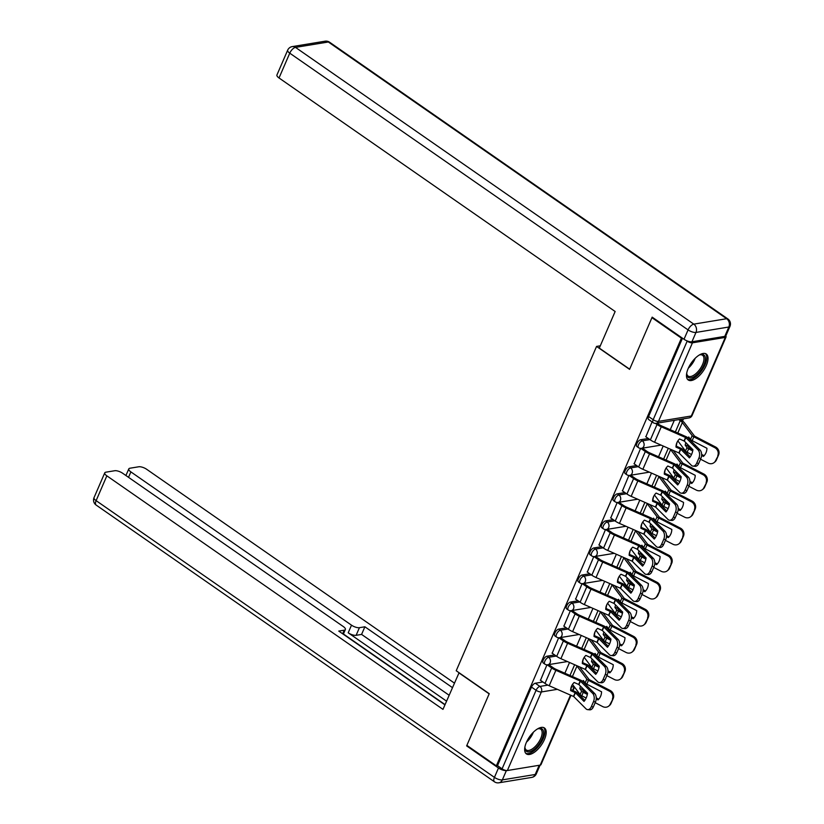 <?xml version="1.0" encoding="UTF-8"?>
<svg xmlns="http://www.w3.org/2000/svg" width="824" height="824" viewBox="0 0 824 824"><rect width="100%" height="100%" fill="white"/><g stroke="black" fill="none" stroke-linecap="round" stroke-linejoin="round"><path stroke-width="1.24" d="M554.634 654.926L547.033 656.182A4.048 1.844 124.8 0 0 543.201 660.034A4.048 1.844 124.8 0 0 543.212 662.97L544.839 664.103A4.048 1.844 -55.2 0 1 544.839 661.157A4.048 1.844 -55.2 0 1 548.66 657.315L556.262 656.059M566.346 627.867L558.734 629.124A4.048 1.844 124.8 0 0 554.913 632.976A4.048 1.844 124.8 0 0 554.923 635.922L556.55 637.045A4.048 1.844 -55.2 0 1 556.54 634.109A4.048 1.844 -55.2 0 1 560.361 630.257L567.973 629M578.046 600.82L570.445 602.066A4.048 1.844 124.8 0 0 566.624 605.918A4.048 1.844 124.8 0 0 566.634 608.864L568.261 609.997A4.048 1.844 -55.2 0 1 568.251 607.051A4.048 1.844 -55.2 0 1 572.072 603.199L579.684 601.942M589.757 573.761L582.156 575.008A4.048 1.844 124.8 0 0 578.335 578.86A4.048 1.844 124.8 0 0 578.345 581.806L579.972 582.939A4.048 1.844 -55.2 0 1 579.962 579.993A4.048 1.844 -55.2 0 1 583.783 576.141L591.385 574.894M601.469 546.703L593.857 547.95A4.048 1.844 124.8 0 0 590.036 551.802A4.048 1.844 124.8 0 0 590.046 554.748L591.673 555.881A4.048 1.844 -55.2 0 1 591.663 552.935A4.048 1.844 -55.2 0 1 595.495 549.083L603.096 547.836M613.18 519.645L605.568 520.892A4.048 1.844 124.8 0 0 601.747 524.744A4.048 1.844 124.8 0 0 601.757 527.69L603.384 528.823A4.048 1.844 -55.2 0 1 603.374 525.877A4.048 1.844 -55.2 0 1 607.195 522.025L614.807 520.778M624.88 492.587L617.279 493.844A4.048 1.844 124.8 0 0 613.458 497.686A4.048 1.844 124.8 0 0 613.468 500.632L615.095 501.764A4.048 1.844 -55.2 0 1 615.085 498.819A4.048 1.844 -55.2 0 1 618.906 494.977L626.518 493.72M636.591 465.529L628.99 466.786A4.048 1.844 124.8 0 0 625.169 470.638A4.048 1.844 124.8 0 0 625.169 473.584L626.806 474.706A4.048 1.844 -55.2 0 1 626.796 471.771A4.048 1.844 -55.2 0 1 630.618 467.919L638.219 466.662M648.303 438.481L640.691 439.728A4.048 1.844 124.8 0 0 636.87 443.58A4.048 1.844 124.8 0 0 636.88 446.526L638.507 447.659A4.048 1.844 -55.2 0 1 638.497 444.713A4.048 1.844 -55.2 0 1 642.329 440.861L649.93 439.604M706.292 365.516A15.8 7.2 124.8 0 0 706.261 354.021A15.8 7.2 124.8 0 0 688.194 368.493A15.8 7.2 124.8 0 0 688.225 379.977A15.8 7.2 124.8 0 0 706.292 365.516M544.479 739.447A15.8 7.2 124.8 0 0 544.437 727.963A15.8 7.2 124.8 0 0 526.371 742.424A15.8 7.2 124.8 0 0 526.412 753.909A15.8 7.2 124.8 0 0 544.479 739.447M682.55 420.982L683.477 418.829M570.991 695.312L540.977 764.672A4.048 1.463 -156.6 0 1 540.214 765.115L507.368 770.522A4.048 1.463 -156.6 0 1 502.084 768.844L497.5 765.651L531.501 687.082A4.048 1.844 -55.2 0 1 535.322 683.24L542.923 681.984M651.949 317.673L629.587 369.358L596.566 346.42L456.218 670.746L489.24 693.684L466.868 745.37L496.336 765.846L681.417 338.149L651.949 317.673L652.742 317.539M497.5 765.651L496.336 765.846M686.392 340.6L687.175 341.146A4.048 1.463 23.4 0 0 692.448 342.815L725.295 337.418A4.048 1.463 23.4 0 0 726.057 336.964A4.048 1.463 23.4 0 0 725.748 335.955M682.21 338.015L681.417 338.149M652.083 421.888L645.861 436.782M640.619 448.369L634.161 463.84M628.908 475.427L622.45 490.898M617.207 502.486L610.739 517.956M605.496 529.544L599.027 545.004M593.785 556.602L587.327 572.062M582.074 583.66L575.615 599.12M570.373 610.708L563.904 626.178M558.662 637.766L552.193 653.236M600.305 345.802L596.566 346.42M546.951 664.824L540.493 680.294M674.31 420.343L670.252 429.716M682.478 338.201L648.581 416.522A4.048 1.844 124.8 0 0 648.591 419.468L653.185 422.661A4.048 1.844 -55.2 0 1 653.174 419.715L687.175 341.146M663.196 446.021L658.541 456.774M651.485 473.079L646.84 483.832M639.784 500.137L635.129 510.89M628.073 527.195L623.418 537.948M616.362 554.253L611.707 564.996M604.651 581.301L600.006 592.054M592.95 608.359L588.295 619.112M581.239 635.417L576.584 646.171M569.528 662.475L564.873 673.229M675.999 447.113L680.696 449.183L689.4 457.876A12.556 7.88 95.3 0 0 692.933 449.729L684.301 441.098L679.532 438.955A12.556 11.711 -154.2 0 0 677.101 442.241A12.556 11.711 -154.2 0 0 676.906 442.653A12.556 11.711 -154.2 0 0 675.999 447.113L676.422 446.258L680.933 448.235A3.039 1.092 23.4 0 1 682.2 448.936A3.039 1.092 23.4 0 1 682.818 449.441L690.224 456.846M655.471 423.382L657.037 424.473A10.125 3.646 23.4 0 0 661.25 426.801L685.722 437.565L698.021 449.842L700.06 450.038A6.077 3.811 95.3 0 1 700.915 458.35L698.876 458.154A6.077 3.811 -84.7 0 0 698.021 449.842M657.047 423.176L658.551 424.226A7.498 2.699 23.4 0 0 661.672 425.946L685.97 436.617A3.039 1.092 -156.6 0 1 687.226 437.317A3.039 1.092 -156.6 0 1 687.844 437.822L700.06 450.038M645.686 436.658L650.363 439.903A10.125 3.646 23.4 0 0 654.575 442.241L679.038 453.004L691.336 465.282A6.077 3.811 -84.7 0 0 693.025 466.127A6.077 3.811 -84.7 0 0 696.692 463.191L698.876 458.154M677.318 441.818A12.556 11.711 -154.2 0 0 676.422 446.258M696.692 463.191L698.742 463.376L700.915 458.35M698.742 463.376A6.077 3.811 95.3 0 1 695.075 466.322L693.025 466.127M687.669 444.466A12.556 6.273 100.5 0 0 687.422 445.557L685.177 445.135A12.556 6.273 100.5 0 1 685.836 442.632M687.422 445.557L689.358 448.081L692.902 449.914M692.716 450.903L688.648 448.802A3.039 1.092 -156.6 0 1 687.855 448.328A3.039 1.092 -156.6 0 1 687.01 447.566L685.177 445.135M677.864 440.902L685.506 451.037A3.039 1.092 23.4 0 0 686.351 451.799A3.039 1.092 23.4 0 0 687.144 452.273L691.532 454.539M680.264 419.364L681.767 420.405A10.125 3.646 -156.6 0 1 684.579 422.959L694.539 436.112L715.541 446.969A6.077 5.572 51.2 0 1 718.6 454.91L716.427 459.947A6.077 5.572 51.2 0 1 714.913 461.934L714.099 462.594A6.077 5.572 -128.8 0 0 715.603 460.606L716.427 459.947M678.749 419.612L680.253 420.652A7.498 2.699 -156.6 0 1 682.344 422.547L692.191 435.597A3.039 1.092 23.4 0 0 693.036 436.359A3.039 1.092 23.4 0 0 693.829 436.833L714.717 447.628L715.541 446.969M701.615 455.497L703.408 456.424A12.556 11.515 -128.8 0 0 706.93 448.277L692.181 440.655A3.039 1.092 -156.6 0 1 691.377 440.181A3.039 1.092 -156.6 0 1 690.533 439.408L688.699 436.988A12.556 6.273 100.5 0 0 687.989 437.966M701.636 454.426L704.108 455.703M689.554 439.532A12.556 6.273 100.5 0 1 690.018 438.728M718.6 454.91L715.603 460.606M717.786 455.569A6.077 5.572 -128.8 0 0 714.717 447.628M700.544 459.195L708.043 463.057A6.077 5.572 -128.8 0 0 714.099 462.594M664.299 474.161L668.985 476.241L677.689 484.934A12.556 7.88 95.3 0 0 681.221 476.787L672.59 468.156L667.821 466.013A12.556 11.711 -154.2 0 0 665.39 469.289A12.556 11.711 -154.2 0 0 665.205 469.711A12.556 11.711 -154.2 0 0 664.299 474.161L664.711 473.306L669.232 475.293A3.039 1.092 23.4 0 1 670.489 475.994A3.039 1.092 23.4 0 1 671.107 476.499L678.513 483.904M640.804 448.38L645.336 451.531A10.125 3.646 23.4 0 0 649.549 453.859L674.011 464.623L686.31 476.9L688.349 477.096A6.077 3.811 95.3 0 1 689.204 485.408L687.164 485.212A6.077 3.811 -84.7 0 0 686.31 476.9M642.38 448.174L646.84 451.284A7.498 2.699 23.4 0 0 649.961 453.004L674.259 463.675A3.039 1.092 -156.6 0 1 675.526 464.376A3.039 1.092 -156.6 0 1 676.133 464.88L688.349 477.096M633.975 463.716L638.651 466.961A10.125 3.646 23.4 0 0 642.864 469.289L667.337 480.062L679.625 492.34A6.077 3.811 -84.7 0 0 681.324 493.185A6.077 3.811 -84.7 0 0 684.991 490.249L687.164 485.212M665.607 468.866A12.556 11.711 -154.2 0 0 664.711 473.306M684.991 490.249L687.031 490.435L689.204 485.408M687.031 490.435A6.077 3.811 95.3 0 1 683.364 493.38L681.324 493.185M652.587 501.219L657.274 503.299L665.988 511.992A12.556 7.88 95.3 0 0 669.51 503.845L660.889 495.214L656.11 493.071A12.556 11.711 -154.2 0 0 653.689 496.347A12.556 11.711 -154.2 0 0 653.494 496.769A12.556 11.711 -154.2 0 0 652.587 501.219L652.999 500.364L657.521 502.352A3.039 1.092 23.4 0 1 658.788 503.052A3.039 1.092 23.4 0 1 659.396 503.557L666.801 510.962M629.093 475.438L633.625 478.579A10.125 3.646 23.4 0 0 637.838 480.917L662.3 491.681L674.599 503.958L676.638 504.154A6.077 3.811 95.3 0 1 677.493 512.456L675.453 512.271A6.077 3.811 -84.7 0 0 674.599 503.958M630.669 475.232L635.129 478.332A7.498 2.699 23.4 0 0 638.25 480.062L662.548 490.733A3.039 1.092 -156.6 0 1 663.814 491.434A3.039 1.092 -156.6 0 1 664.422 491.938L676.638 504.154M622.274 490.774L626.94 494.019A10.125 3.646 23.4 0 0 631.163 496.347L655.626 507.11L667.924 519.398A6.077 3.811 -84.7 0 0 669.613 520.243A6.077 3.811 -84.7 0 0 673.28 517.297L675.453 512.271M653.896 495.924A12.556 11.711 -154.2 0 0 652.999 500.364M673.28 517.297L675.319 517.493L677.493 512.456M675.319 517.493A6.077 3.811 95.3 0 1 671.653 520.428L669.613 520.243M691.933 341.785L724.78 336.377L728.838 327.015L695.992 332.422L691.933 341.785A6.077 2.184 -156.6 0 1 684.013 339.272L652.175 317.147L629.66 369.183L599.306 348.099L615.147 311.503L279.027 77.971A6.077 2.184 -156.6 0 1 276.936 74.984L287.669 50.182A6.077 2.184 23.4 0 0 289.76 53.169L279.027 77.971M729.971 326.345A6.077 6.077 0 0 0 727.86 318.94A6.077 2.771 124.8 0 0 726.644 318.723L328.343 41.993L295.497 47.39L693.798 324.131L726.644 318.723A6.077 4.944 -99.3 0 1 728.838 327.015A6.077 2.184 23.4 0 0 729.971 326.345L725.923 335.708A6.077 2.184 -156.6 0 1 724.78 336.377M459.071 672.724L442.972 709.371L106.852 475.839L96.12 500.642L494.431 777.372L498.479 768.009L466.642 745.895L489.157 693.86L458.803 672.775M446.536 701.131L348.202 632.801L351.508 625.169L130.882 471.894L128.523 477.333M351.508 625.169A6.077 2.184 23.4 0 0 359.429 627.682L356.123 635.314A6.077 2.184 -156.6 0 1 348.202 632.801M452.397 687.587L364.888 626.786L359.429 627.682M454.354 683.065L146.662 469.289A6.077 2.184 23.4 0 0 138.741 466.775L129.924 468.228A6.077 2.184 23.4 0 0 128.791 468.908A6.077 2.184 23.4 0 0 130.882 471.894M342.66 633.79L344.226 630.185A6.077 2.184 23.4 0 0 345.359 629.515A6.077 2.184 23.4 0 0 343.268 626.528L122.642 473.244A6.077 2.184 23.4 0 0 114.721 470.731L105.894 472.183A6.077 2.184 23.4 0 0 104.761 472.852A6.077 2.184 23.4 0 0 106.852 475.839M344.226 630.185L338.767 631.081L444.929 704.839M467.435 745.761L466.642 745.895M498.479 768.009A6.077 2.184 23.4 0 0 506.399 770.522L502.352 779.885L535.198 774.488L539.184 765.29M445.032 704.592L343.423 633.996M449.09 695.219L361.582 634.418L356.123 635.314M361.582 634.418L364.888 626.786M699.133 355.103A13.668 6.231 -55.2 0 1 700.143 354.711A13.668 6.231 -55.2 0 1 701.121 354.474A13.668 6.231 -55.2 0 1 703.892 364.888A13.668 6.231 -55.2 0 1 690.996 377.886A13.668 6.231 -55.2 0 1 686.742 374.003A13.668 6.231 -55.2 0 1 686.753 372.922M686.732 373.427A12.659 5.768 124.8 0 0 688.091 376.063A12.659 5.768 124.8 0 0 690.625 376.506A12.659 5.768 124.8 0 0 701.451 366.732A12.659 5.768 124.8 0 0 702.542 355.268A12.659 5.768 124.8 0 0 700.009 354.825A12.659 5.768 124.8 0 0 699.597 354.907M687.525 379.318A15.697 7.159 124.8 0 0 690.244 379.617A15.697 7.159 124.8 0 0 703.397 367.968A15.697 7.159 124.8 0 0 705.396 353.599M537.32 729.034A13.668 6.231 -55.2 0 1 538.319 728.643A13.668 6.231 -55.2 0 1 539.308 728.406A13.668 6.231 -55.2 0 1 542.079 738.819A13.668 6.231 -55.2 0 1 529.173 751.818A13.668 6.231 -55.2 0 1 524.919 747.934A13.668 6.231 -55.2 0 1 524.939 746.863M524.919 747.368A12.659 5.768 124.8 0 0 526.279 749.995A12.659 5.768 124.8 0 0 528.812 750.437A12.659 5.768 124.8 0 0 539.627 740.673A12.659 5.768 124.8 0 0 540.729 729.199A12.659 5.768 124.8 0 0 538.196 728.756A12.659 5.768 124.8 0 0 537.784 728.838M525.712 753.249A15.697 7.159 124.8 0 0 528.421 753.548A15.697 7.159 124.8 0 0 541.574 741.899A15.697 7.159 124.8 0 0 543.582 727.53M675.958 471.524A12.556 6.273 100.5 0 0 675.711 472.605L673.466 472.193A12.556 6.273 100.5 0 1 674.125 469.69M675.711 472.605L677.658 475.139L681.191 476.972M681.005 477.961L676.937 475.86A3.039 1.092 -156.6 0 1 676.144 475.386A3.039 1.092 -156.6 0 1 675.299 474.624L673.466 472.193M666.153 467.96L673.795 478.085A3.039 1.092 23.4 0 0 674.64 478.857A3.039 1.092 23.4 0 0 675.443 479.331L679.821 481.597M673.156 450.398L682.828 463.17L703.83 474.027A6.077 5.572 51.2 0 1 706.899 481.968L704.716 487.005A6.077 5.572 51.2 0 1 703.212 488.993L702.388 489.652A6.077 5.572 -128.8 0 0 703.902 487.664L704.716 487.005M670.2 449.101A7.498 2.699 -156.6 0 1 670.633 449.605L680.48 462.655A3.039 1.092 23.4 0 0 681.324 463.418A3.039 1.092 23.4 0 0 682.118 463.891L703.006 474.686L703.83 474.027M689.904 482.555L691.697 483.482A12.556 11.515 -128.8 0 0 695.219 475.324L680.47 467.713A3.039 1.092 -156.6 0 1 679.676 467.239A3.039 1.092 -156.6 0 1 678.832 466.466L676.998 464.036A12.556 6.273 100.5 0 0 676.288 465.024M689.935 481.484L692.407 482.761M677.843 466.59A12.556 6.273 100.5 0 1 678.306 465.787M706.899 481.968L703.902 487.664M706.075 482.627A6.077 5.572 -128.8 0 0 703.006 474.686M688.843 486.253L696.332 490.115A6.077 5.572 -128.8 0 0 702.388 489.652M664.247 498.582A12.556 6.273 100.5 0 0 664 499.663L661.754 499.251A12.556 6.273 100.5 0 1 662.414 496.748M664 499.663L665.947 502.197L669.479 504.031M669.294 505.019L665.236 502.918A3.039 1.092 -156.6 0 1 664.432 502.444A3.039 1.092 -156.6 0 1 663.588 501.672L661.754 499.251M654.452 495.018L662.094 505.143A3.039 1.092 23.4 0 0 662.939 505.915A3.039 1.092 23.4 0 0 663.732 506.389L668.11 508.655M661.456 477.457L671.127 490.228L692.119 501.074A6.077 5.572 51.2 0 1 695.188 509.026L693.015 514.052A6.077 5.572 51.2 0 1 691.501 516.051L690.677 516.71A6.077 5.572 -128.8 0 0 692.191 514.712L693.015 514.052M658.5 476.159A7.498 2.699 -156.6 0 1 658.922 476.663L668.769 489.714A3.039 1.092 23.4 0 0 669.613 490.476A3.039 1.092 23.4 0 0 670.406 490.95L691.305 501.734L692.119 501.074M678.193 509.613L679.985 510.54A12.556 11.515 -128.8 0 0 683.518 502.382L668.758 494.771A3.039 1.092 -156.6 0 1 667.965 494.297A3.039 1.092 -156.6 0 1 667.121 493.524L665.287 491.094A12.556 6.273 100.5 0 0 664.577 492.083M678.224 508.542L680.696 509.819M666.132 493.648A12.556 6.273 100.5 0 1 666.606 492.845M695.188 509.026L692.191 514.712M694.364 509.685A6.077 5.572 -128.8 0 0 691.305 501.734M677.132 513.311L684.62 517.173A6.077 5.572 -128.8 0 0 690.677 516.71M640.876 528.277L645.645 530.419L654.277 539.051A12.556 7.88 95.3 0 0 657.799 530.893L649.096 522.2L644.409 520.129A12.556 11.711 -154.2 0 0 641.978 523.405A12.556 11.711 -154.2 0 0 641.783 523.827A12.556 11.711 -154.2 0 0 640.876 528.277L641.288 527.422L645.81 529.41A3.039 1.092 23.4 0 1 647.077 530.11A3.039 1.092 23.4 0 1 647.695 530.615L655.09 538.021M617.382 502.496L621.914 505.637A10.125 3.646 23.4 0 0 626.127 507.965L650.6 518.739L662.887 531.016L664.937 531.202A6.077 3.811 95.3 0 1 665.792 539.514L663.753 539.329A6.077 3.811 -84.7 0 0 662.887 531.016M618.958 502.29L623.428 505.39A7.498 2.699 23.4 0 0 626.539 507.121L650.836 517.791A3.039 1.092 -156.6 0 1 652.103 518.492A3.039 1.092 -156.6 0 1 652.721 518.996L664.937 531.202M610.563 517.832L615.24 521.077A10.125 3.646 23.4 0 0 619.452 523.405L643.915 534.168L656.213 546.456A6.077 3.811 -84.7 0 0 657.902 547.301A6.077 3.811 -84.7 0 0 661.569 544.355L663.753 539.329M642.195 522.982A12.556 11.711 -154.2 0 0 641.288 527.422M661.569 544.355L663.608 544.551L665.792 539.514M663.608 544.551A6.077 3.811 95.3 0 1 659.942 547.486L657.902 547.301M629.165 555.335L633.944 557.477L642.566 566.109A12.556 7.88 95.3 0 0 646.098 557.951L637.385 549.258L632.698 547.177A12.556 11.711 -154.2 0 0 630.267 550.463A12.556 11.711 -154.2 0 0 630.072 550.885A12.556 11.711 -154.2 0 0 629.165 555.335L629.587 554.48L634.099 556.468A3.039 1.092 23.4 0 1 635.366 557.168A3.039 1.092 23.4 0 1 635.984 557.673L643.389 565.068M605.671 529.544L610.203 532.695A10.125 3.646 23.4 0 0 614.426 535.023L638.888 545.787L651.187 558.075L653.226 558.26A6.077 3.811 95.3 0 1 654.081 566.572L652.041 566.387A6.077 3.811 -84.7 0 0 651.187 558.075M607.247 529.348L611.717 532.448A7.498 2.699 23.4 0 0 614.838 534.168L639.136 544.849A3.039 1.092 -156.6 0 1 640.392 545.539A3.039 1.092 -156.6 0 1 641.01 546.044L653.226 558.26M598.852 544.891L603.529 548.135A10.125 3.646 23.4 0 0 607.741 550.463L632.204 561.226L644.502 573.514A6.077 3.811 -84.7 0 0 646.191 574.359A6.077 3.811 -84.7 0 0 649.868 571.413L652.041 566.387M630.484 550.041A12.556 11.711 -154.2 0 0 629.587 554.48M649.868 571.413L651.908 571.599L654.081 566.572M651.908 571.599A6.077 3.811 95.3 0 1 648.241 574.544L646.191 574.359M617.464 582.393L622.233 584.535L630.854 593.167A12.556 7.88 95.3 0 0 634.387 585.009L625.674 576.316L620.987 574.235A12.556 11.711 -154.2 0 0 618.556 577.521A12.556 11.711 -154.2 0 0 618.371 577.933A12.556 11.711 -154.2 0 0 617.464 582.393L617.876 581.538L622.398 583.526A3.039 1.092 23.4 0 1 623.655 584.216A3.039 1.092 23.4 0 1 624.273 584.721L631.678 592.126M593.97 556.602L598.502 559.754A10.125 3.646 23.4 0 0 602.715 562.081L627.177 572.845L639.476 585.133L641.515 585.318A6.077 3.811 95.3 0 1 642.37 593.63L640.33 593.445A6.077 3.811 -84.7 0 0 639.476 585.133M595.546 556.406L600.006 559.506A7.498 2.699 23.4 0 0 603.127 561.226L627.424 571.897A3.039 1.092 -156.6 0 1 628.691 572.598A3.039 1.092 -156.6 0 1 629.299 573.102L641.515 585.318M587.141 571.938L591.817 575.193A10.125 3.646 23.4 0 0 596.03 577.521L620.503 588.284L632.791 600.562A6.077 3.811 -84.7 0 0 634.49 601.417A6.077 3.811 -84.7 0 0 638.157 598.471L640.33 593.445M618.773 577.099A12.556 11.711 -154.2 0 0 617.876 581.538M638.157 598.471L640.197 598.657L642.37 593.63M640.197 598.657A6.077 3.811 95.3 0 1 636.53 601.602L634.49 601.417M652.546 525.64A12.556 6.273 100.5 0 0 652.289 526.721L650.054 526.309A12.556 6.273 100.5 0 1 650.702 523.807M652.289 526.721L654.235 529.255L657.768 531.089M657.583 532.077L653.525 529.976A3.039 1.092 -156.6 0 1 652.732 529.502A3.039 1.092 -156.6 0 1 651.887 528.73L650.054 526.309M642.741 522.076L650.383 532.201A3.039 1.092 23.4 0 0 651.228 532.974A3.039 1.092 23.4 0 0 652.021 533.447L656.409 535.703M649.745 504.515L659.416 517.287L680.418 528.133A6.077 5.572 51.2 0 1 683.477 536.084L681.304 541.111A6.077 5.572 51.2 0 1 679.79 543.109L678.976 543.768A6.077 5.572 -128.8 0 0 680.48 541.77L681.304 541.111M646.789 503.217A7.498 2.699 -156.6 0 1 647.211 503.711L657.058 516.761A3.039 1.092 23.4 0 0 657.913 517.534A3.039 1.092 23.4 0 0 658.706 518.008L679.594 528.792L680.418 528.133M666.482 536.671L668.274 537.588A12.556 11.515 -128.8 0 0 671.807 529.441L657.047 521.819A3.039 1.092 -156.6 0 1 656.254 521.345A3.039 1.092 -156.6 0 1 655.41 520.583L653.576 518.152A12.556 6.273 100.5 0 0 652.865 519.141M666.513 535.6L668.985 536.877M654.431 520.696A12.556 6.273 100.5 0 1 654.895 519.893M683.477 536.084L680.48 541.77M682.663 536.743A6.077 5.572 -128.8 0 0 679.594 528.792M665.421 540.359L672.909 544.231A6.077 5.572 -128.8 0 0 678.976 543.768M640.835 552.698A12.556 6.273 100.5 0 0 640.588 553.779L638.342 553.357A12.556 6.273 100.5 0 1 639.002 550.854M640.588 553.779L642.524 556.313L646.067 558.147M645.882 559.125L641.814 557.034A3.039 1.092 -156.6 0 1 641.021 556.561A3.039 1.092 -156.6 0 1 640.176 555.788L638.342 553.357M631.029 549.134L638.672 559.259A3.039 1.092 23.4 0 0 639.517 560.021A3.039 1.092 23.4 0 0 640.31 560.495L644.698 562.761M638.034 531.573L647.705 544.345L668.707 555.191A6.077 5.572 51.2 0 1 671.766 563.142L669.593 568.169A6.077 5.572 51.2 0 1 668.089 570.156L667.265 570.816A6.077 5.572 -128.8 0 0 668.769 568.828L669.593 568.169M635.077 530.275A7.498 2.699 -156.6 0 1 635.51 530.769L645.357 543.819A3.039 1.092 23.4 0 0 646.201 544.592A3.039 1.092 23.4 0 0 646.995 545.066L667.883 555.85L668.707 555.191M654.781 563.729L656.574 564.646A12.556 11.515 -128.8 0 0 660.096 556.499L645.346 548.877A3.039 1.092 -156.6 0 1 644.543 548.403A3.039 1.092 -156.6 0 1 643.699 547.641L641.865 545.21A12.556 6.273 100.5 0 0 641.154 546.199M654.802 562.658L657.274 563.935M642.72 547.754A12.556 6.273 100.5 0 1 643.184 546.951M671.766 563.142L668.769 568.828M670.952 563.801A6.077 5.572 -128.8 0 0 667.883 555.85M653.71 567.417L661.209 571.289A6.077 5.572 -128.8 0 0 667.265 570.816M629.124 579.746A12.556 6.273 100.5 0 0 628.877 580.838L626.631 580.415A12.556 6.273 100.5 0 1 627.291 577.912M628.877 580.838L630.824 583.361L634.356 585.194M634.171 586.183L630.102 584.092A3.039 1.092 -156.6 0 1 629.309 583.608A3.039 1.092 -156.6 0 1 628.465 582.846L626.631 580.415M619.318 576.182L626.961 586.317A3.039 1.092 23.4 0 0 627.816 587.079A3.039 1.092 23.4 0 0 628.609 587.553L632.986 589.819M626.333 558.631L636.004 571.393L656.996 582.249A6.077 5.572 51.2 0 1 660.065 590.2L657.882 595.227A6.077 5.572 51.2 0 1 656.378 597.215L655.554 597.874A6.077 5.572 -128.8 0 0 657.068 595.886L657.882 595.227M623.377 557.323A7.498 2.699 -156.6 0 1 623.799 557.827L633.646 570.878A3.039 1.092 23.4 0 0 634.49 571.65A3.039 1.092 23.4 0 0 635.283 572.124L656.172 582.908L656.996 582.249M643.07 590.777L644.862 591.704A12.556 11.515 -128.8 0 0 648.385 583.557L633.635 575.935A3.039 1.092 -156.6 0 1 632.842 575.461A3.039 1.092 -156.6 0 1 631.998 574.699L630.164 572.268A12.556 6.273 100.5 0 0 629.454 573.257M643.101 589.716L645.573 590.993M631.009 574.812A12.556 6.273 100.5 0 1 631.472 574.009M660.065 590.2L657.068 595.886M659.241 590.86A6.077 5.572 -128.8 0 0 656.172 582.908M642.009 594.475L649.497 598.348A6.077 5.572 -128.8 0 0 655.554 597.874M605.753 609.451L610.44 611.521L619.154 620.215A12.556 7.88 95.3 0 0 622.676 612.067L614.055 603.436L609.276 601.293A12.556 11.711 -154.2 0 0 606.855 604.579A12.556 11.711 -154.2 0 0 606.66 604.991A12.556 11.711 -154.2 0 0 605.753 609.451L606.165 608.596L610.687 610.574A3.039 1.092 23.4 0 1 611.954 611.274A3.039 1.092 23.4 0 1 612.562 611.779L619.967 619.184M582.259 583.66L586.791 586.812A10.125 3.646 23.4 0 0 591.004 589.139L615.466 599.903L627.764 612.191L629.804 612.376A6.077 3.811 95.3 0 1 630.669 620.688L628.619 620.493A6.077 3.811 -84.7 0 0 627.764 612.191M583.835 583.464L588.295 586.564A7.498 2.699 23.4 0 0 591.416 588.284L615.713 598.955A3.039 1.092 -156.6 0 1 616.98 599.656A3.039 1.092 -156.6 0 1 617.598 600.16L629.804 612.376M575.44 598.996L580.106 602.241A10.125 3.646 23.4 0 0 584.329 604.579L608.792 615.343L621.09 627.62A6.077 3.811 -84.7 0 0 622.779 628.465A6.077 3.811 -84.7 0 0 626.446 625.529L628.619 620.493M607.072 604.157A12.556 11.711 -154.2 0 0 606.165 608.596M626.446 625.529L628.485 625.715L630.669 620.688M628.485 625.715A6.077 3.811 95.3 0 1 624.819 628.661L622.779 628.465M617.413 606.804A12.556 6.273 100.5 0 0 617.166 607.896L614.931 607.473A12.556 6.273 100.5 0 1 615.579 604.971M617.166 607.896L619.112 610.419L622.645 612.253M622.46 613.241L618.402 611.14A3.039 1.092 -156.6 0 1 617.609 610.666A3.039 1.092 -156.6 0 1 616.754 609.904L614.931 607.473M607.618 603.24L615.26 613.375A3.039 1.092 23.4 0 0 616.105 614.138A3.039 1.092 23.4 0 0 616.898 614.611L621.275 616.877M614.622 585.679L624.293 598.451L645.285 609.307A6.077 5.572 51.2 0 1 648.354 617.248L646.181 622.285A6.077 5.572 51.2 0 1 644.667 624.273L643.843 624.932A6.077 5.572 -128.8 0 0 645.357 622.944L646.181 622.285M611.666 584.381A7.498 2.699 -156.6 0 1 612.088 584.886L621.935 597.936A3.039 1.092 23.4 0 0 622.779 598.698A3.039 1.092 23.4 0 0 623.572 599.172L644.471 609.966L645.285 609.307M631.359 617.835L633.151 618.762A12.556 11.515 -128.8 0 0 636.684 610.615L621.924 602.993A3.039 1.092 -156.6 0 1 621.131 602.519A3.039 1.092 -156.6 0 1 620.287 601.747L618.453 599.326A12.556 6.273 100.5 0 0 617.743 600.305M631.39 616.774L633.862 618.041M619.308 601.87A12.556 6.273 100.5 0 1 619.772 601.067M648.354 617.248L645.357 622.944M647.53 617.907A6.077 5.572 -128.8 0 0 644.471 609.966M630.298 621.533L637.786 625.395A6.077 5.572 -128.8 0 0 643.843 624.932M594.042 636.499L598.729 638.579L607.442 647.273A12.556 7.88 95.3 0 0 610.965 639.125L602.344 630.494L597.575 628.351A12.556 11.711 -154.2 0 0 595.144 631.627A12.556 11.711 -154.2 0 0 594.949 632.049A12.556 11.711 -154.2 0 0 594.042 636.499L594.454 635.654L598.976 637.632A3.039 1.092 23.4 0 1 600.243 638.332A3.039 1.092 23.4 0 1 600.861 638.837L608.266 646.243M570.548 610.718L575.08 613.87A10.125 3.646 23.4 0 0 579.293 616.197L603.765 626.961L616.053 639.239L618.103 639.434A6.077 3.811 95.3 0 1 618.958 647.746L616.919 647.551A6.077 3.811 -84.7 0 0 616.053 639.239M572.124 610.512L576.594 613.623A7.498 2.699 23.4 0 0 579.705 615.343L604.002 626.013A3.039 1.092 -156.6 0 1 605.269 626.714A3.039 1.092 -156.6 0 1 605.887 627.219L618.103 639.434M563.729 626.055L568.406 629.299A10.125 3.646 23.4 0 0 572.618 631.627L597.081 642.401L609.379 654.678A6.077 3.811 -84.7 0 0 611.068 655.523A6.077 3.811 -84.7 0 0 614.735 652.587L616.919 647.551M595.361 631.205A12.556 11.711 -154.2 0 0 594.454 635.654M614.735 652.587L616.785 652.773L618.958 647.746M616.785 652.773A6.077 3.811 95.3 0 1 613.107 655.719L611.068 655.523M605.712 633.862A12.556 6.273 100.5 0 0 605.465 634.944L603.22 634.531A12.556 6.273 100.5 0 1 603.868 632.029M605.465 634.944L607.401 637.477L610.944 639.311M610.759 640.299L606.691 638.198A3.039 1.092 -156.6 0 1 605.898 637.725A3.039 1.092 -156.6 0 1 605.053 636.962L603.22 634.531M595.906 630.298L603.549 640.423A3.039 1.092 23.4 0 0 604.394 641.196A3.039 1.092 23.4 0 0 605.187 641.669L609.575 643.935M602.911 612.737L612.582 625.509L633.584 636.365A6.077 5.572 51.2 0 1 636.643 644.306L634.47 649.343A6.077 5.572 51.2 0 1 632.956 651.331L632.142 651.99A6.077 5.572 -128.8 0 0 633.646 650.002L634.47 649.343M599.954 611.439A7.498 2.699 -156.6 0 1 600.387 611.944L610.224 624.994A3.039 1.092 23.4 0 0 611.078 625.756A3.039 1.092 23.4 0 0 611.871 626.23L632.76 637.024L633.584 636.365M619.648 644.893L621.44 645.82A12.556 11.515 -128.8 0 0 624.973 637.663L610.213 630.051A3.039 1.092 -156.6 0 1 609.42 629.577A3.039 1.092 -156.6 0 1 608.576 628.805L606.742 626.384A12.556 6.273 100.5 0 0 606.031 627.363M619.679 643.822L622.151 645.099M607.597 628.928A12.556 6.273 100.5 0 1 608.061 628.125M636.643 644.306L633.646 650.002M635.829 644.965A6.077 5.572 -128.8 0 0 632.76 637.024M618.587 648.591L626.075 652.454A6.077 5.572 -128.8 0 0 632.142 651.99M582.341 663.557L587.028 665.638L595.731 674.331A12.556 7.88 95.3 0 0 599.264 666.183L590.633 657.552L585.864 655.41A12.556 11.711 -154.2 0 0 583.433 658.685A12.556 11.711 -154.2 0 0 583.238 659.107A12.556 11.711 -154.2 0 0 582.341 663.557L582.753 662.702L587.265 664.69A3.039 1.092 23.4 0 1 588.532 665.39A3.039 1.092 23.4 0 1 589.15 665.895L596.555 673.301M558.837 637.776L563.369 640.918A10.125 3.646 23.4 0 0 567.592 643.256L592.054 654.019L604.352 666.297L606.392 666.492A6.077 3.811 95.3 0 1 607.247 674.804L605.207 674.609A6.077 3.811 -84.7 0 0 604.352 666.297M560.423 637.57L564.883 640.67A7.498 2.699 23.4 0 0 568.004 642.401L592.301 653.072A3.039 1.092 -156.6 0 1 593.558 653.772A3.039 1.092 -156.6 0 1 594.176 654.277L606.392 666.492M552.018 653.113L556.694 656.357A10.125 3.646 23.4 0 0 560.907 658.685L585.37 669.449L597.668 681.736A6.077 3.811 -84.7 0 0 599.357 682.581A6.077 3.811 -84.7 0 0 603.034 679.635L605.207 674.609M583.649 658.263A12.556 11.711 -154.2 0 0 582.753 662.702M603.034 679.635L605.074 679.831L607.247 674.804M605.074 679.831A6.077 3.811 95.3 0 1 601.407 682.766L599.357 682.581M594.001 660.92A12.556 6.273 100.5 0 0 593.754 662.002L591.508 661.59A12.556 6.273 100.5 0 1 592.168 659.087M593.754 662.002L595.701 664.535L599.233 666.369M599.048 667.358L594.98 665.256A3.039 1.092 -156.6 0 1 594.186 664.783A3.039 1.092 -156.6 0 1 593.342 664.01L591.508 661.59M584.195 657.356L591.838 667.481A3.039 1.092 23.4 0 0 592.683 668.254A3.039 1.092 23.4 0 0 593.476 668.727L597.864 670.994M591.199 639.795L600.871 652.567L621.873 663.413A6.077 5.572 51.2 0 1 624.942 671.364L622.759 676.391A6.077 5.572 51.2 0 1 621.255 678.389L620.431 679.048A6.077 5.572 -128.8 0 0 621.945 677.05L622.759 676.391M588.243 638.497A7.498 2.699 -156.6 0 1 588.676 639.002L598.523 652.052A3.039 1.092 23.4 0 0 599.367 652.814A3.039 1.092 23.4 0 0 600.16 653.288L621.049 664.072L621.873 663.413M607.947 671.951L609.739 672.878A12.556 11.515 -128.8 0 0 613.262 664.721L598.512 657.109A3.039 1.092 -156.6 0 1 597.719 656.635A3.039 1.092 -156.6 0 1 596.864 655.863L595.041 653.432A12.556 6.273 100.5 0 0 594.32 654.421M607.978 670.88L610.44 672.157M595.886 655.986A12.556 6.273 100.5 0 1 596.349 655.183M624.942 671.364L621.945 677.05M624.118 672.024A6.077 5.572 -128.8 0 0 621.049 664.072M606.886 675.649L614.374 679.512A6.077 5.572 -128.8 0 0 620.431 679.048M570.63 690.615L575.399 692.757L584.02 701.389A12.556 7.88 95.3 0 0 587.553 693.231L578.839 684.538L574.153 682.468A12.556 11.711 -154.2 0 0 571.722 685.743A12.556 11.711 -154.2 0 0 571.537 686.165A12.556 11.711 -154.2 0 0 570.63 690.615L571.042 689.76L575.564 691.748A3.039 1.092 23.4 0 1 576.821 692.448A3.039 1.092 23.4 0 1 577.439 692.953L584.844 700.359M547.136 664.834L551.668 667.976A10.125 3.646 23.4 0 0 555.881 670.303L580.343 681.077L592.641 693.355L594.681 693.54A6.077 3.811 95.3 0 1 595.536 701.852L593.496 701.667A6.077 3.811 -84.7 0 0 592.641 693.355M548.712 664.628L553.172 667.728A7.498 2.699 23.4 0 0 556.293 669.459L580.59 680.13A3.039 1.092 -156.6 0 1 581.857 680.83A3.039 1.092 -156.6 0 1 582.465 681.335L594.681 693.54M540.307 680.171L544.983 683.415A10.125 3.646 23.4 0 0 549.196 685.743L573.669 696.507L585.957 708.794A6.077 3.811 -84.7 0 0 587.656 709.639A6.077 3.811 -84.7 0 0 591.323 706.693L593.496 701.667M571.938 685.321A12.556 11.711 -154.2 0 0 571.042 689.76M591.323 706.693L593.362 706.889L595.536 701.852M593.362 706.889A6.077 3.811 95.3 0 1 589.696 709.824L587.656 709.639M582.29 687.978A12.556 6.273 100.5 0 0 582.043 689.06L579.797 688.648A12.556 6.273 100.5 0 1 580.457 686.145M582.043 689.06L583.989 691.594L587.522 693.427M587.337 694.416L583.268 692.314A3.039 1.092 -156.6 0 1 582.475 691.841A3.039 1.092 -156.6 0 1 581.631 691.068L579.797 688.648M572.495 684.414L580.127 694.539A3.039 1.092 23.4 0 0 580.982 695.312A3.039 1.092 23.4 0 0 581.775 695.786L586.152 698.041M579.499 666.853L589.17 679.625L610.162 690.471A6.077 5.572 51.2 0 1 613.231 698.422L611.048 703.449A6.077 5.572 51.2 0 1 609.544 705.447L608.72 706.106A6.077 5.572 -128.8 0 0 610.234 704.108L611.048 703.449M576.543 665.555A7.498 2.699 -156.6 0 1 576.965 666.06L586.812 679.1A3.039 1.092 23.4 0 0 587.656 679.872A3.039 1.092 23.4 0 0 588.449 680.346L609.348 691.13L610.162 690.471M596.236 699.01L598.028 699.937A12.556 11.515 -128.8 0 0 601.551 691.779L586.801 684.157A3.039 1.092 -156.6 0 1 586.008 683.683A3.039 1.092 -156.6 0 1 585.164 682.921L583.33 680.49A12.556 6.273 100.5 0 0 582.62 681.479M596.267 697.938L598.739 699.216M584.175 683.044A12.556 6.273 100.5 0 1 584.638 682.231M613.231 698.422L610.234 704.108M612.407 699.082A6.077 5.572 -128.8 0 0 609.348 691.13M595.175 702.697L602.663 706.57A6.077 5.572 -128.8 0 0 608.72 706.106M547.033 656.182L548.66 657.315A4.048 3.296 80.7 0 1 550.113 662.836A4.048 3.296 -99.3 0 1 547.816 664.772L567.427 661.548M558.734 629.124L560.361 630.257A4.048 3.296 80.7 0 1 561.824 635.778A4.048 3.296 -99.3 0 1 559.517 637.725L579.138 634.49M570.445 602.066L572.072 603.199A4.048 3.296 80.7 0 1 573.535 608.72A4.048 3.296 -99.3 0 1 571.228 610.666L590.839 607.442M582.156 575.008L583.783 576.141A4.048 3.296 80.7 0 1 585.246 581.672A4.048 3.296 -99.3 0 1 582.939 583.608L602.55 580.384M593.857 547.95L595.495 549.083A4.048 3.296 80.7 0 1 596.947 554.614A4.048 3.296 -99.3 0 1 594.65 556.55L614.261 553.326M605.568 520.892L607.195 522.025A4.048 3.296 80.7 0 1 608.658 527.556A4.048 3.296 -99.3 0 1 606.351 529.492L625.972 526.268M617.279 493.844L618.906 494.977A4.048 3.296 80.7 0 1 620.369 500.498A4.048 3.296 -99.3 0 1 618.062 502.434L637.673 499.21M628.99 466.786L630.618 467.919A4.048 3.296 80.7 0 1 632.08 473.44A4.048 3.296 -99.3 0 1 629.773 475.386L649.384 472.152M640.691 439.728L642.329 440.861A4.048 3.296 80.7 0 1 643.781 446.381A4.048 3.296 -99.3 0 1 641.484 448.328L661.095 445.104M535.322 683.24L539.905 686.423L547.867 685.115M574.112 686.567L571.372 687.02M557.343 689.327L541.368 691.954L507.368 770.522M540.214 765.115L570.517 695.106M572.546 690.419L574.174 686.649M692.448 342.815L658.458 421.383L691.305 415.986L725.295 337.418M648.581 416.522L653.174 419.715A4.048 1.463 -156.6 0 0 658.458 421.383A4.048 3.296 80.7 0 1 656.151 423.33L688.998 417.923A4.048 4.048 0 0 0 692.057 415.533L726.057 336.964M531.501 687.082L536.084 690.275A4.048 1.844 -55.2 0 1 539.905 686.423A4.048 3.296 -99.3 0 1 541.368 691.954A4.048 1.463 -156.6 0 1 536.084 690.275L502.084 768.844M692.057 415.533A4.048 1.463 23.4 0 1 691.305 415.986A4.048 3.296 80.7 0 1 688.998 417.923M684.054 440.943L685.547 437.472M678.873 452.912L680.521 449.09M654.575 442.241L661.25 426.801M684.301 441.098L685.805 437.637M679.12 453.066L680.779 449.255M650.363 439.903L657.037 424.473M688.648 448.802L687.144 452.273M693.829 436.833L692.181 440.655M692.191 435.597L690.533 439.408M682.344 422.547L677.802 433.033M687.01 447.566L685.506 451.037M680.253 420.652L675.361 431.961M672.343 468.001L673.847 464.53M667.162 479.97L668.81 476.148M642.864 469.289L649.549 453.859M672.59 468.156L674.094 464.695M667.409 480.124L669.067 476.313M638.651 466.961L645.336 451.531M660.632 495.059L662.136 491.588M655.451 507.018L657.109 503.207M631.163 496.347L637.838 480.917M660.889 495.214L662.383 491.743M655.708 507.182L657.356 503.371M626.94 494.019L633.625 478.579M684.013 339.272L688.071 329.909L289.76 53.169A6.077 2.771 124.8 0 1 295.497 47.39A6.077 4.944 -99.3 0 0 292.252 46.597L325.099 41.2A6.077 4.944 80.7 0 1 328.343 41.993A6.077 2.771 124.8 0 1 329.559 42.209A6.077 6.077 0 0 0 325.099 41.2M688.071 329.909A6.077 2.184 23.4 0 0 695.992 332.422A6.077 4.944 80.7 0 0 693.798 324.131A6.077 2.771 124.8 0 0 688.071 329.909M94.029 497.655A6.077 6.077 0 0 0 96.14 505.061A6.077 2.771 124.8 0 1 96.12 500.642A6.077 2.184 -156.6 0 1 94.029 497.655L104.761 472.852M536.331 773.818A6.077 2.184 -156.6 0 1 535.198 774.488A6.077 4.944 -99.3 0 1 531.748 777.403A6.077 6.077 0 0 0 536.331 773.818L540.091 765.136M494.441 781.791A6.077 6.077 0 0 0 498.901 782.8A6.077 4.944 80.7 0 0 502.352 779.885A6.077 2.184 -156.6 0 1 494.431 777.372A6.077 2.771 124.8 0 0 494.441 781.791L96.14 505.061M695.199 358.265A12.659 5.768 -55.2 0 1 688.349 368.132M690.172 364.672A12.247 5.583 124.8 0 0 692.593 361.18M533.386 732.196A12.659 5.768 -55.2 0 1 526.526 742.074M528.359 738.613A12.247 5.583 124.8 0 0 530.78 735.121M676.937 475.86L675.443 479.331M682.118 463.891L680.47 467.713M680.48 462.655L678.832 466.466M670.633 449.605L666.091 460.091M675.299 474.624L673.795 478.085M668.305 448.266L663.65 459.019M665.236 502.918L663.732 506.389M670.406 490.95L668.758 494.771M668.769 489.714L667.121 493.524M658.922 476.663L654.39 487.149M663.588 501.672L662.094 505.143M656.594 475.324L651.939 486.078M648.921 522.107L650.424 518.646M643.75 534.076L645.398 530.265M619.452 523.405L626.127 507.965M649.178 522.272L650.682 518.801M643.997 534.24L645.645 530.419M615.24 521.077L621.914 505.637M637.22 549.165L638.713 545.694M632.039 561.134L633.687 557.323M607.741 550.463L614.426 535.023M637.467 549.33L638.971 545.859M632.286 561.299L633.944 557.477M603.529 548.135L610.203 532.695M625.509 576.223L627.013 572.752M620.328 588.192L621.986 584.37M596.03 577.521L602.715 562.081M625.756 576.388L627.26 572.917M620.585 588.357L622.233 584.535M591.817 575.193L598.502 559.754M653.525 529.976L652.021 533.447M658.706 518.008L657.047 521.819M657.058 516.761L655.41 520.583M647.211 503.711L642.679 514.207M651.887 528.73L650.383 532.201M644.883 502.382L640.238 513.125M641.814 557.034L640.31 560.495M646.995 545.066L645.346 548.877M645.357 543.819L643.699 547.641M635.51 530.769L630.968 541.255M640.176 555.788L638.672 559.259M633.182 529.441L628.527 540.184M630.102 584.092L628.609 587.553M635.283 572.124L633.635 575.935M633.646 570.878L631.998 574.699M623.799 557.827L619.257 568.313M628.465 582.846L626.961 586.317M621.471 556.488L616.816 567.242M613.798 603.281L615.301 599.81M608.617 615.25L610.275 611.429M584.329 604.579L591.004 589.139M614.055 603.436L615.549 599.975M608.874 615.404L610.522 611.593M580.106 602.241L586.791 586.812M618.402 611.14L616.898 614.611M623.572 599.172L621.924 602.993M621.935 597.936L620.287 601.747M612.088 584.886L607.556 595.371M616.754 609.904L615.26 613.375M609.76 583.546L605.115 594.3M602.097 630.339L603.59 626.868M596.916 642.308L598.564 638.487M572.618 631.627L579.293 616.197M602.344 630.494L603.848 627.033M597.163 642.462L598.811 638.651M568.406 629.299L575.08 613.87M606.691 638.198L605.187 641.669M611.871 626.23L610.213 630.051M610.224 624.994L608.576 628.805M600.387 611.944L595.845 622.429M605.053 636.962L603.549 640.423M598.049 610.605L593.404 621.358M590.386 657.398L591.889 653.926M585.205 669.356L586.853 665.545M560.907 658.685L567.592 643.256M590.633 657.552L592.137 654.081M585.452 669.521L587.11 665.71M556.694 656.357L563.369 640.918M594.98 665.256L593.476 668.727M600.16 653.288L598.512 657.109M598.523 652.052L596.864 655.863M588.676 639.002L584.134 649.487M593.342 664.01L591.838 667.481M586.348 637.663L581.692 648.416M578.675 684.445L580.178 680.985M573.494 696.414L575.152 692.603M549.196 685.743L555.881 670.303M578.922 684.61L580.426 681.139M573.751 696.579L575.399 692.757M544.983 683.415L551.668 667.976M583.268 692.314L581.775 695.786M588.449 680.346L586.801 684.157M586.812 679.1L585.164 682.921M576.965 666.06L572.423 676.545M581.631 691.068L580.127 694.539M574.637 664.721L569.981 675.474M638.507 447.659A4.048 4.048 0 0 0 641.484 448.328M626.806 474.706A4.048 4.048 0 0 0 629.773 475.386M615.095 501.764A4.048 4.048 0 0 0 618.062 502.434M603.384 528.823A4.048 4.048 0 0 0 606.351 529.492M591.673 555.881A4.048 4.048 0 0 0 594.65 556.55M579.972 582.939A4.048 4.048 0 0 0 582.939 583.608M568.261 609.997A4.048 4.048 0 0 0 571.228 610.666M556.55 637.045A4.048 4.048 0 0 0 559.517 637.725M544.839 664.103A4.048 4.048 0 0 0 547.816 664.772M573.01 690.625L574.534 687.123M653.185 422.661A4.048 4.048 0 0 0 656.151 423.33M292.252 46.597A6.077 6.077 0 0 0 287.669 50.182M727.86 318.94L329.559 42.209M531.748 777.403L498.901 782.8M345.359 629.515L343.309 634.243M128.791 468.908L125.918 475.52"/></g></svg>
